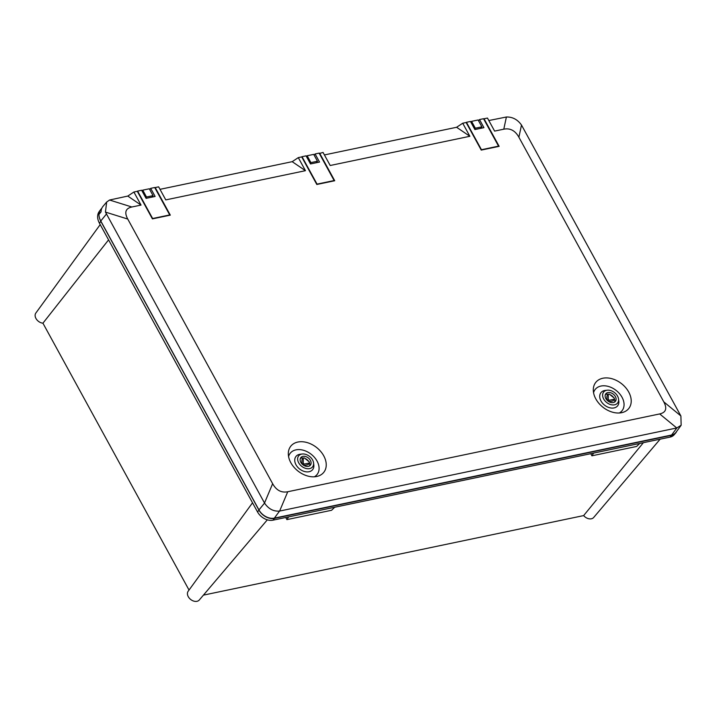 <?xml version="1.0" encoding="UTF-8"?>
<svg xmlns="http://www.w3.org/2000/svg" width="717" height="717" viewBox="0 0 717 717"><rect width="100%" height="100%" fill="white"/><g stroke="black" fill="none" stroke-linecap="round" stroke-linejoin="round"><path stroke-width="1.08" d="M593.622 453.09L591.91 455.806L636.606 446.458L639.725 443.438M591.91 455.806L590.754 453.682M288.61 516.894L286.908 519.619L331.595 510.271L334.714 507.251M286.908 519.619L285.742 517.495M267.324 519.834L199.29 599.995A7.08 5.046 -141.8 0 1 190.686 599.484A7.08 5.046 -141.8 0 1 188.159 591.247L252.518 502.805M100.21 224.6L35.85 313.042A7.08 5.046 38.2 0 0 36.442 319.244A7.08 5.046 38.2 0 0 42.93 323.188L189.028 590.046M660.151 439.171L593.676 517.486A7.08 5.046 -141.8 0 1 583.647 515.586L203.413 595.137M108.572 239.872L42.93 323.188M583.647 515.586L643.382 442.676M670.081 437.092L671.596 435.291A12.61 8.989 38.2 0 0 675.71 432.951L674.159 434.771A12.521 8.927 -141.8 0 1 670.081 437.092L272.944 520.175A12.521 8.927 -141.8 0 1 257.546 511.974L99.439 223.202A15.182 10.827 -141.8 0 1 99.206 211.56L100.613 209.633A15.272 10.898 -141.8 0 1 101.769 208.36M675.71 432.951A12.61 8.989 38.2 0 0 676.687 431.392M671.596 435.291L274.459 518.373A12.61 8.989 -141.8 0 1 258.945 510.119L100.846 221.338A15.272 10.898 -141.8 0 1 99.313 217.323M99.036 214.311A15.272 10.898 -141.8 0 1 100.613 209.633M290.824 462.707A21.044 15.003 -141.8 0 1 288.315 453.413A21.044 15.003 -141.8 0 1 302.556 441.753A21.044 15.003 -141.8 0 1 323.734 455.824A21.044 15.003 -141.8 0 1 317.434 476.312A21.044 15.003 -141.8 0 1 290.824 462.707M314.369 476.787A17.136 12.225 38.2 0 0 317.048 461.076A17.136 12.225 38.2 0 0 301.328 449.792A17.136 12.225 38.2 0 0 288.575 456.505M595.809 398.903A21.044 15.003 38.2 0 0 622.419 412.508A21.044 15.003 38.2 0 0 628.71 392.02A21.044 15.003 38.2 0 0 607.532 377.949A21.044 15.003 38.2 0 0 593.3 389.609A21.044 15.003 38.2 0 0 595.809 398.903M593.551 392.701A17.136 12.225 -141.8 0 1 606.313 385.988A17.136 12.225 -141.8 0 1 622.024 397.272A17.136 12.225 -141.8 0 1 619.345 412.983M680.863 415.923L663.79 401.87C667.357 408.52 665.985 412.535 659.685 413.933L676.758 427.977L681.15 425.253L680.899 415.994L521.492 125.045C517.566 119.524 512.538 116.844 506.39 117.005L488.824 120.537M663.79 401.87L518.893 137.225C515.2 130.602 510.163 127.922 503.791 129.185L494.613 131.103L487.461 118.054L484.038 118.762L499.14 146.34L481.232 150.086L466.14 122.508L462.716 123.225L469.859 136.284L456.604 127.276L462.716 123.225M659.685 413.933L287.75 491.745C281.369 493 276.341 490.32 272.639 483.697L127.751 219.052L105.453 212.089L264.546 503.092C268.508 508.918 273.509 511.579 279.549 511.078L274.36 518.131L671.632 435.013A12.521 8.927 38.2 0 0 676.006 432.324L681.15 425.253M274.36 518.131A12.521 8.927 -141.8 0 1 258.954 509.93L100.765 220.988A15.236 10.863 38.2 0 1 98.946 214.419L101.07 211.856A15.111 10.782 -141.8 0 1 102.997 206.371L106.654 202.06L109.558 200.025L127.778 196.073L141.034 205.08L133.882 192.022L127.778 196.073M324.407 154.935L456.604 127.276M319.334 153.501L323.053 152.443L330.196 165.502L469.859 136.284M319.63 153.16L334.722 180.738L316.815 184.484L301.723 156.906L298.299 157.623L305.451 170.682L165.779 199.9L158.636 186.841L155.213 187.558L170.305 215.136L152.407 218.873L137.305 191.305L133.882 192.022M676.758 427.977L279.549 511.078M127.751 219.052C124.184 212.411 125.547 208.387 131.856 206.998L141.034 205.08M105.453 212.089L106.654 202.06M159.999 189.333L292.186 161.675L305.451 170.682M292.186 161.675L298.299 157.623M300.862 462.357A6.095 4.347 38.2 0 0 305.648 466.193A6.095 4.347 38.2 0 0 310.416 465.127A6.095 4.347 38.2 0 0 310.389 460.368A6.095 4.347 38.2 0 0 305.603 456.532A6.095 4.347 38.2 0 0 300.835 457.598A6.095 4.347 38.2 0 0 300.862 462.357M309.61 465.853A6.095 4.347 38.2 0 0 309.377 462.68M313.562 462.877L313.813 464.858A10.621 7.573 -141.8 0 1 312.657 469.608A10.621 7.573 -141.8 0 1 304.349 471.463A10.621 7.573 -141.8 0 1 295.996 464.777A10.621 7.573 -141.8 0 1 295.96 456.469A10.621 7.573 -141.8 0 1 300.298 454.228L302.287 454.004A8.864 6.319 38.2 0 0 298.693 462.815A8.864 6.319 38.2 0 0 308.131 468.757A8.864 6.319 38.2 0 0 313.562 462.877A8.864 6.319 38.2 0 0 312.558 459.911A8.864 6.319 38.2 0 0 302.287 454.004M308.695 461.443A6.095 4.347 38.2 0 0 304.994 458.459M303.56 458.046A6.095 4.347 38.2 0 0 300.324 458.548M309.377 463.012L309.377 461.981L304.286 457.894L303.282 458.1L303.255 463.263L304.268 464.078L309.377 463.012L308.05 464.688L304.062 465.521M301.947 463.854L301.956 459.776L303.282 458.1M304.268 464.078L303.434 465.136M303.255 463.263L302.422 464.329M605.847 398.553A6.095 4.347 38.2 0 0 610.633 402.389A6.095 4.347 38.2 0 0 615.401 401.323A6.095 4.347 38.2 0 0 615.374 396.564A6.095 4.347 38.2 0 0 610.588 392.728A6.095 4.347 38.2 0 0 605.82 393.794A6.095 4.347 38.2 0 0 605.847 398.553M614.594 402.049A6.095 4.347 38.2 0 0 614.361 398.876M618.547 399.073L618.798 401.054A10.621 7.573 -141.8 0 1 617.642 405.804A10.621 7.573 -141.8 0 1 609.333 407.65A10.621 7.573 -141.8 0 1 600.98 400.973A10.621 7.573 -141.8 0 1 600.936 392.665A10.621 7.573 -141.8 0 1 605.282 390.424L607.263 390.2A8.864 6.319 38.2 0 0 603.678 399.01A8.864 6.319 38.2 0 0 613.107 404.953A8.864 6.319 38.2 0 0 618.547 399.073A8.864 6.319 38.2 0 0 617.543 396.107A8.864 6.319 38.2 0 0 607.263 390.2M613.68 397.63A6.095 4.347 38.2 0 0 609.979 394.655M608.545 394.242A6.095 4.347 38.2 0 0 605.309 394.744M614.352 399.208L614.361 398.177L609.271 394.09L608.258 394.296L608.24 399.459L609.253 400.274L614.352 399.208L613.035 400.884L609.047 401.717M606.923 400.05L606.941 395.972L608.258 394.296M609.253 400.274L608.419 401.332M608.24 399.459L607.398 400.525M479.512 119.56L483.939 127.662L474.905 129.553L470.469 121.451L466.444 122.293L481.457 149.719L498.548 146.143L483.536 118.717L479.512 119.56L478.553 120.779M315.095 153.958L319.531 162.06L310.497 163.951L306.06 155.849L302.027 156.691L317.048 184.117L334.131 180.541L319.119 153.115L315.095 153.958L314.145 155.168M150.678 188.356L155.114 196.458L146.08 198.349L141.643 190.247L137.619 191.089L152.631 218.515L169.723 214.939L154.711 187.513L150.678 188.356L149.728 189.566M481.878 126.837L478.122 119.981L471.571 121.352L475.326 128.209L481.878 126.837L480.686 128.343M475.326 128.209L474.645 129.078M471.571 121.352L470.89 122.222M153.044 195.633L149.297 188.777L142.746 190.148L146.501 197.005L153.044 195.633L151.861 197.139M146.501 197.005L145.82 197.865M142.746 190.148L142.065 191.018M317.461 161.235L313.705 154.379L307.154 155.75L310.909 162.607L317.461 161.235L316.278 162.741M310.909 162.607L310.228 163.476M307.154 155.75L306.473 156.62M272.944 520.175L274.459 518.373M257.546 511.974L258.945 510.119M100.846 221.338L99.439 223.202M518.893 137.225L521.492 125.045M506.39 117.005L503.791 129.185M676.83 427.968L671.632 435.013M287.75 491.745L279.612 511.069M106.349 214.15L100.765 220.988M264.546 503.092L258.954 509.93M264.51 503.029L272.639 483.697M109.558 200.025L131.856 206.998"/></g></svg>
